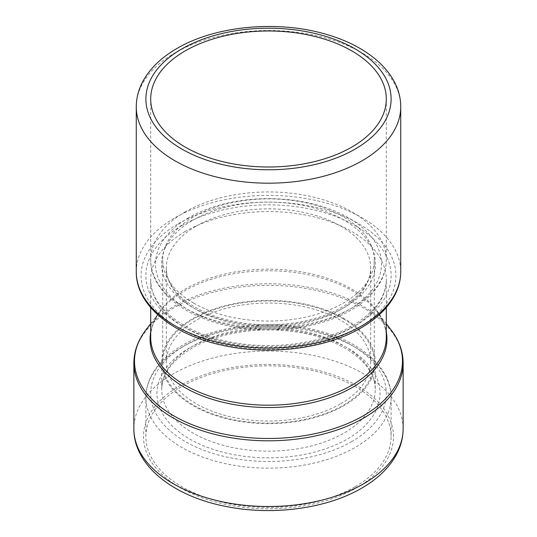 <?xml version="1.0" encoding="UTF-8"?>
<svg xmlns="http://www.w3.org/2000/svg" width="537" height="537" viewBox="0 0 537 537"><rect width="100%" height="100%" fill="white"/><g stroke="black" fill="none" stroke-linecap="round" stroke-linejoin="round"><path stroke-width="0.4" stroke-dasharray="2.69 2.01" d="M355.199 486.683A122.611 70.79 0 0 0 391.111 436.628A122.611 70.79 0 0 0 315.42 371.228A122.611 70.79 0 0 0 181.801 386.573A122.611 70.79 180 0 0 145.889 436.628A122.611 70.79 180 0 0 221.58 502.028A122.611 70.79 180 0 0 355.199 486.683M161.758 362.032A106.742 61.627 180 0 0 227.648 418.967A106.742 61.627 180 0 0 343.982 405.61A106.742 61.627 0 0 0 375.242 362.032A106.742 61.627 0 0 0 309.352 305.097A106.742 61.627 0 0 0 193.018 318.454A106.742 61.627 180 0 0 161.758 362.032L161.758 389.513A106.742 61.627 0 0 0 227.648 446.455A106.742 61.627 0 0 0 343.982 433.091A106.742 61.627 0 0 0 375.242 389.513A106.742 61.627 0 0 0 309.352 332.578A106.742 61.627 0 0 0 193.018 345.935A106.742 61.627 0 0 0 161.758 389.513C161.838 374.141 171.927 360.347 192.024 348.137C218.499 332.524 260.727 326.046 297.599 332.208C343.653 339.035 376.471 365.254 375.242 389.513L375.242 362.032M340.753 403.743A102.178 58.989 0 0 0 370.678 362.032A102.178 58.989 0 0 0 307.6 307.533A102.178 58.989 0 0 0 196.247 320.32A102.178 58.989 180 0 0 166.322 362.032A102.178 58.989 180 0 0 229.4 416.537A102.178 58.989 180 0 0 340.753 403.743M193.703 303.143A105.782 61.07 0 0 0 308.983 316.38A105.782 61.07 0 0 0 374.282 259.955A105.782 61.07 0 0 0 343.297 216.773A105.782 61.07 0 0 0 228.017 203.53A105.782 61.07 0 0 0 162.718 259.955A105.782 61.07 0 0 0 193.703 303.143M343.297 318.85A105.782 61.07 180 0 1 374.282 362.032A105.782 61.07 180 0 1 308.983 418.457A105.782 61.07 180 0 1 193.703 405.22A105.782 61.07 180 0 1 162.718 362.032A105.782 61.07 180 0 1 228.017 305.607A105.782 61.07 180 0 1 343.297 318.85M150.696 332.02A118.449 68.387 180 0 1 160.375 311.225C153.904 319.696 150.675 328.349 150.696 337.182A117.804 68.011 180 0 1 185.198 289.087A117.804 68.011 180 0 1 313.581 274.347A117.804 68.011 180 0 1 386.304 337.182C386.325 328.349 383.096 319.696 376.625 311.225A118.449 68.387 180 0 1 386.304 332.02M185.198 231.494A117.804 68.011 0 0 0 150.696 279.589A117.804 68.011 0 0 0 223.419 342.425A117.804 68.011 0 0 0 351.802 327.677A117.804 68.011 0 0 0 386.304 279.589A117.804 68.011 0 0 0 313.581 216.753A117.804 68.011 0 0 0 185.198 231.494M181.801 225.607A122.611 70.79 0 0 0 181.801 325.717A122.611 70.79 0 0 0 355.199 325.717A122.611 70.79 0 0 0 355.199 225.607A122.611 70.79 0 0 0 181.801 225.607M178.398 223.64A127.423 73.569 180 0 1 358.602 223.64A127.423 73.569 180 0 1 358.602 327.677A127.423 73.569 180 0 1 178.398 327.677A127.423 73.569 180 0 1 178.398 223.64M150.696 323.717L160.375 311.225A118.449 68.387 180 0 1 184.741 290.786A118.449 68.387 180 0 1 376.625 311.225L386.304 323.717M390.815 329.543A133.988 77.355 0 0 0 173.753 306.419A133.988 77.355 0 0 0 146.185 329.543M403.133 363.086A134.633 77.731 0 0 0 320.025 291.276A134.633 77.731 0 0 0 173.303 308.124A134.633 77.731 0 0 0 133.867 363.086M403.133 428.774A134.633 77.731 0 0 0 320.025 356.964A134.633 77.731 0 0 0 173.303 373.812A134.633 77.731 0 0 0 133.867 428.774M356.897 487.663A125.014 72.18 0 0 0 356.897 385.593A125.014 72.18 0 0 0 180.103 385.593A125.014 72.18 0 0 0 180.103 487.663A125.014 72.18 0 0 0 356.897 487.663M181.801 347.311A122.611 70.79 180 0 1 315.42 331.967A122.611 70.79 180 0 1 391.111 397.367A122.611 70.79 180 0 1 355.199 447.422A122.611 70.79 180 0 1 221.58 462.766A122.611 70.79 180 0 1 145.889 397.367A122.611 70.79 180 0 1 181.801 347.311M351.802 441.535A117.804 68.011 180 0 1 185.198 441.535A117.804 68.011 180 0 1 185.198 345.351A117.804 68.011 180 0 1 351.802 345.351A117.804 68.011 180 0 1 351.802 441.535M189.621 347.902A111.555 64.406 0 0 0 189.621 438.984A111.555 64.406 0 0 0 347.379 438.984A111.555 64.406 0 0 0 347.379 347.902A111.555 64.406 0 0 0 189.621 347.902M196.247 226.097A102.178 58.989 180 0 1 307.6 213.31A102.178 58.989 180 0 1 370.678 267.809A102.178 58.989 180 0 1 340.753 309.52A102.178 58.989 180 0 1 229.4 322.307A102.178 58.989 180 0 1 166.322 267.809A102.178 58.989 180 0 1 196.247 226.097M192.85 220.21A106.984 61.768 180 0 1 344.15 220.21A106.984 61.768 180 0 1 344.15 307.56A106.984 61.768 180 0 1 192.85 307.56A106.984 61.768 180 0 1 192.85 220.21M188.601 217.754A112.998 65.239 0 0 0 188.601 310.01A112.998 65.239 0 0 0 348.399 310.01A112.998 65.239 0 0 0 348.399 217.754A112.998 65.239 0 0 0 188.601 217.754M185.198 211.867A117.804 68.011 0 0 0 150.696 259.955A117.804 68.011 0 0 0 223.419 322.791A117.804 68.011 0 0 0 351.802 308.05A117.804 68.011 0 0 0 386.304 259.955A117.804 68.011 0 0 0 313.581 197.119A117.804 68.011 0 0 0 185.198 211.867M400.73 106.843A132.23 76.341 0 0 0 319.099 36.315A132.23 76.341 0 0 0 175.002 52.861A132.23 76.341 0 0 0 136.27 106.843M136.27 271.735A132.23 76.341 180 0 1 175.002 217.754A132.23 76.341 180 0 1 319.099 201.207A132.23 76.341 180 0 1 400.73 271.735M386.304 307.547L386.304 279.589C386.17 296.726 375.001 312.024 352.796 325.476C320.77 344.472 267.856 350.923 224.849 340.814C179.855 331.087 149.729 304.445 150.696 279.589L150.696 307.547M145.889 436.628L145.889 397.367C145.91 389.573 147.903 382.022 151.864 374.725C158.234 363.227 168.544 353.353 182.795 345.11C218.915 323.69 278.441 318.36 323.784 332.289C363.838 343.895 391.406 369.449 391.111 397.367L391.111 436.628M166.322 362.032L166.322 267.809C165.43 289.013 191.407 312.185 230.548 320.636C267.923 329.429 313.97 323.804 341.747 307.318C360.971 295.632 370.611 282.462 370.678 267.809L370.678 362.032M386.304 98.989L386.304 259.955C386.278 267.466 384.358 274.736 380.545 281.771C374.417 292.833 364.509 302.324 350.802 310.252C319.757 328.537 270.849 334.86 229.648 326.127C183.943 317.119 150.266 290.181 150.696 259.955L150.696 98.989M374.282 259.955L374.282 362.032M162.718 259.955L162.718 362.032"/><path stroke-width="0.81" d="M351.802 147.084A117.804 68.011 0 0 0 386.304 98.989A117.804 68.011 0 0 0 313.581 36.154A117.804 68.011 0 0 0 185.198 50.901A117.804 68.011 180 0 0 150.696 98.989A117.804 68.011 180 0 0 223.419 161.825A117.804 68.011 180 0 0 351.802 147.084M386.304 307.547L386.304 337.182A117.804 68.011 180 0 1 351.802 385.271A117.804 68.011 180 0 1 223.419 400.018A117.804 68.011 180 0 1 150.696 337.182L150.696 307.547M386.304 332.02A118.449 68.387 180 0 1 352.259 387.499A118.449 68.387 180 0 1 217.525 400.871A118.449 68.387 180 0 1 150.696 332.02M150.696 323.717L146.185 329.543A133.988 77.355 0 0 0 192.514 424.841A133.988 77.355 0 0 0 363.247 415.819A133.988 77.355 0 0 0 390.815 329.543C398.937 340.055 403.045 351.238 403.133 363.086L403.133 428.774A134.633 77.731 0 0 1 363.697 483.736A134.633 77.731 0 0 1 216.975 500.591A134.633 77.731 0 0 1 133.867 428.774C133.612 465.223 172.82 495.946 224.647 506.196C271.245 516.037 326.281 508.962 361.71 488.14C377.518 479.038 389.05 467.935 396.306 454.832C400.817 446.495 403.092 437.809 403.133 428.774M146.185 329.543C138.063 340.055 133.955 351.238 133.867 363.086A134.633 77.731 0 0 0 216.975 434.896A134.633 77.731 0 0 0 363.697 418.048A134.633 77.731 0 0 0 403.133 363.086M355.199 149.044A122.611 70.79 0 0 0 355.199 48.934A122.611 70.79 0 0 0 181.801 48.934A122.611 70.79 0 0 0 181.801 149.044A122.611 70.79 0 0 0 355.199 149.044M361.998 160.825A132.23 76.341 0 0 0 400.73 106.843C400.891 74.905 370.315 47.142 327.355 34.683C278.931 19.862 215.867 25.467 176.988 48.458C161.462 57.399 150.125 68.313 142.983 81.201C138.553 89.404 136.311 97.949 136.27 106.843A132.23 76.341 0 0 0 217.901 177.371A132.23 76.341 0 0 0 361.998 160.825M136.27 271.735C135.767 305.419 173.485 335.632 224.808 345.754C271.131 355.575 326.14 348.453 361.005 327.919C376.417 318.998 387.539 308.332 394.373 295.921C398.582 288.121 400.703 280.052 400.73 271.735A132.23 76.341 180 0 1 361.998 325.717A132.23 76.341 180 0 1 217.901 342.264A132.23 76.341 180 0 1 136.27 271.735L136.27 106.843M386.304 323.717L390.815 329.543M133.867 363.086L133.867 428.774M400.73 106.843L400.73 271.735"/></g></svg>
